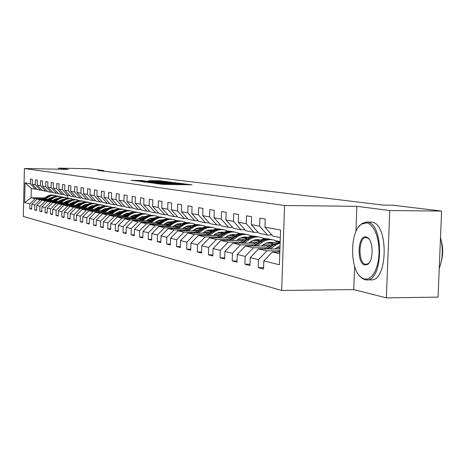 <?xml version="1.0" encoding="UTF-8"?>
<svg xmlns="http://www.w3.org/2000/svg" width="466" height="466" viewBox="0 0 466 466"><rect width="100%" height="100%" fill="white"/><g stroke="black" fill="none" stroke-linecap="round" stroke-linejoin="round"><path stroke-width="0.7" d="M155.574 183.47L162.739 184.379L192.009 184.81L184.361 183.948L166.863 183.994L155.574 183.47M141.862 180.523L131.301 180.325L139.142 181.21L167.166 181.647L158.999 180.767L148.969 180.633L160.811 181.501L137.534 180.913L144.437 180.866L141.862 180.523L141.85 180.866M68.386 169.385L58.559 168.121L88.645 168.733L103.86 170.556L97.674 170.434L383.174 205.104L392.89 205.221L441.593 211.057L389.757 210.539L356.869 206.327L284.569 205.518L24.413 168.506L68.386 169.385M147.92 182.387L155.172 183.359L184.047 183.796L175.356 182.853L147.914 182.567M144.973 182.171L140.016 181.326L167.038 181.792L171.82 182.241L160.554 182.352L175.595 182.719L144.973 182.171M284.569 205.518L281.656 290.475L23.3 216.445L24.413 168.506M31.647 208.692L29.748 208.675L31.636 209.164L31.752 204.324L34.816 205.075L34.7 209.956L36.645 210.457L36.762 205.547L39.919 206.316L39.796 211.273L41.8 211.785L41.917 206.805L45.167 207.597L45.051 212.624L47.107 213.16L47.229 208.104L50.584 208.919L50.456 214.022L52.582 214.57L52.71 209.438L56.165 210.282L56.037 215.467L58.227 216.032L58.355 210.818L61.92 211.686L61.786 216.952L64.046 217.535L64.18 212.24L67.855 213.137L67.721 218.484L70.057 219.084L70.191 213.708L73.989 214.634L73.855 220.063L76.261 220.686L76.401 215.222L80.327 216.177L80.181 221.7L82.674 222.346L82.82 216.783L86.874 217.773L86.728 223.389L89.303 224.053L89.449 218.403L93.643 219.428L93.491 225.136L96.159 225.824L96.311 220.074L100.65 221.134L100.493 226.948L103.254 227.658L103.405 221.81L107.902 222.905L107.745 228.818L110.599 229.557L110.757 223.604L115.417 224.74L115.253 230.757L118.213 231.52L118.376 225.462L123.205 226.639L123.036 232.767L126.105 233.559L126.274 227.391L131.284 228.614L131.109 234.852L134.295 235.674L134.47 229.389L139.672 230.658L139.491 237.019L142.8 237.87L142.98 231.468L148.38 232.784L148.194 239.262L151.636 240.153L151.823 233.623L157.438 234.992L157.246 241.604L160.822 242.524L161.015 235.866L166.857 237.293L166.659 244.033L170.381 244.994L170.579 238.202L176.666 239.687L176.457 246.566L180.336 247.562L180.546 240.631L186.883 242.18L186.674 249.199L190.716 250.248L190.926 243.165L197.543 244.778L197.322 251.949L201.539 253.044L201.761 245.809L208.669 247.493L208.436 254.82L212.845 255.962L213.079 248.57L220.29 250.329L220.051 257.82L224.659 259.014L224.903 251.454L232.447 253.294L232.202 260.96L237.019 262.207L237.27 254.471L245.174 256.399L244.918 264.245L249.968 265.55L250.23 257.634L258.514 259.655L258.246 267.688L263.54 269.051L263.814 260.948L279.39 264.752L280.579 230.029L264.944 227.146L265.218 219.014L259.894 218.105L259.626 226.161L267.449 235.01L259.044 233.35L251.314 224.624L251.576 216.684L246.502 215.822L246.246 223.692L253.918 232.336L245.897 230.752L238.318 222.224L238.569 214.465L233.722 213.644L233.472 221.333L241.004 229.785L233.35 228.27L225.905 219.929L226.144 212.35L221.519 211.558L221.28 219.078L228.666 227.35L221.35 225.905L214.04 217.739L214.273 210.323L209.846 209.572L209.618 216.923L216.876 225.02L209.869 223.633L202.693 215.642L202.92 208.389L198.679 207.667L198.458 214.861L205.582 222.789L198.877 221.461L191.823 213.638L192.039 206.531L187.979 205.844L187.769 212.886L194.771 220.651L188.334 219.381L181.408 211.71L181.618 204.755L177.721 204.091L177.517 210.993L184.396 218.601L178.222 217.383L171.418 209.863L171.616 203.054L167.876 202.413L167.678 209.176L174.441 216.638L168.517 215.467L161.824 208.092L162.017 201.417L158.423 200.799L158.23 207.428L164.882 214.744L159.186 213.62L152.603 206.391L152.79 199.838L149.336 199.25L149.149 205.751L155.691 212.933L150.209 211.849L143.738 204.755L143.918 198.33L140.598 197.765L140.417 204.137L146.848 211.185L141.577 210.143L135.204 203.176L135.379 196.873L132.181 196.326L132.006 202.588L138.338 209.502L133.253 208.5L126.985 201.656L127.154 195.47L124.073 194.945L123.904 201.091L130.136 207.883L125.237 206.916L119.063 200.194L119.232 194.118L116.261 193.611L116.092 199.646L122.232 206.321L117.502 205.39L111.426 198.784L111.59 192.813L108.718 192.324L108.561 198.254L114.601 204.813L110.04 203.91L104.058 197.421L104.209 191.555L101.442 191.083L101.291 196.908L107.238 203.357L102.835 202.489L96.94 196.104L97.091 190.344L94.417 189.889L94.266 195.615L100.126 201.953L95.868 201.114L90.06 194.835L90.206 189.173L87.625 188.73L87.48 194.357L93.252 200.596L89.14 199.786L83.414 193.606L83.554 188.037L81.055 187.612L80.915 193.145L86.606 199.285L82.622 198.499L76.983 192.417L77.123 186.936L74.7 186.528L74.566 191.975L80.175 198.015L76.319 197.252L70.756 191.27L70.89 185.876L68.549 185.48L68.415 190.839L73.948 196.78L70.215 196.046L64.727 190.157L64.861 184.851L62.595 184.46L62.461 189.738L67.919 195.592L64.302 194.875L58.891 189.08L59.019 183.854L56.823 183.476L56.695 188.672L62.071 194.439L58.565 193.745L53.229 188.031L53.357 182.888L51.225 182.521L51.097 187.641L56.409 193.314L53.008 192.644L47.742 187.017L47.864 181.95L45.796 181.594L45.674 186.639L50.911 192.231L47.608 191.578L42.418 186.033L42.534 181.041L40.525 180.697L40.408 185.666L45.575 191.177L42.371 190.542L37.245 185.078L37.362 180.161L35.41 179.829L35.3 184.717L40.396 190.157L37.286 189.54L32.224 184.152L32.34 179.305L30.447 178.979L30.331 183.802L35.369 189.161L31.286 188.351L31.065 197.735L35.142 198.65L43.251 198.749M29.748 208.675L29.865 203.863L24.622 202.588L25.082 182.835L30.331 183.802M32.224 184.152L35.3 184.717M37.245 185.078L40.408 185.666M42.418 186.033L45.674 186.639M47.742 187.017L51.097 187.641M53.229 188.031L56.695 188.672M58.891 189.08L62.461 189.738M64.727 190.157L68.415 190.839M70.756 191.27L74.566 191.975M76.983 192.417L80.915 193.145M83.414 193.606L87.48 194.357M90.06 194.835L94.266 195.615M96.94 196.104L101.291 196.908M104.058 197.421L108.561 198.254M111.426 198.784L116.092 199.646M119.063 200.194L123.904 201.091M126.985 201.656L132.006 202.588M135.204 203.176L140.417 204.137M143.738 204.755L149.149 205.751M152.603 206.391L158.23 207.428M161.824 208.092L167.678 209.176M171.418 209.863L177.517 210.993M181.408 211.71L187.769 212.886M191.823 213.638L198.458 214.861M202.693 215.642L209.618 216.923M214.04 217.739L221.28 219.078M225.905 219.929L233.472 221.333M238.318 222.224L246.246 223.692M251.314 224.624L259.626 226.161M48.382 199.879L40.169 199.78L37.059 199.081L49.379 199.232M54.685 199.297L56.322 199.314M53.677 199.943L55.326 199.966M60.877 200.03L62.473 200.048M42.027 190.18L40.396 190.157M37.059 199.081L31.752 204.324M40.169 199.78L34.816 205.075M53.672 201.044L45.342 200.945L42.138 200.229L54.697 200.374M60.108 200.438L61.844 200.462M59.071 201.108L60.825 201.126M66.504 201.195L68.187 201.213M47.258 191.2L45.575 191.177M42.138 200.229L36.762 205.547M45.342 200.945L39.919 206.316M59.118 202.244L50.672 202.145L47.375 201.405L60.172 201.551M65.694 201.615L67.541 201.638M64.628 202.308L66.487 202.326M72.3 202.395L73.896 202.413M52.641 192.254L50.911 192.231M47.375 201.405L41.917 206.805M50.672 202.145L45.167 207.597M64.727 203.479L56.159 203.386L52.763 202.617L65.817 202.762M71.461 202.827L73.407 202.85M70.354 203.543L72.323 203.56M78.276 203.63L79.703 203.642M92.058 203.182L88.989 202.361L85.761 202.535L82.709 203.706L78.3 206.572M58.192 193.343L56.409 193.314M52.763 202.617L47.229 208.104M56.159 203.386L50.584 208.919M70.512 204.749L61.821 204.656L58.314 203.869L71.63 204.015M77.397 204.079L79.465 204.102M76.255 204.813L78.346 204.836M84.451 204.9L85.692 204.912M63.912 194.462L62.071 194.439M58.314 203.869L52.71 209.438M61.821 204.656L56.165 210.282M76.471 206.065L67.657 205.972L64.046 205.156L77.636 205.302M83.531 205.366L85.715 205.39M82.348 206.123L84.562 206.147M90.818 206.211L91.872 206.222M69.813 195.615L67.919 195.592M64.046 205.156L58.355 210.818M67.657 205.972L61.92 211.686M82.628 207.417L73.68 207.329L69.952 206.49L83.828 206.63M89.856 206.694L92.169 206.718M88.633 207.481L90.975 207.504M97.4 207.568L98.239 207.574M75.906 196.809L73.948 196.78M69.952 206.49L64.18 212.24M73.68 207.329L67.855 213.137M88.983 208.815L79.902 208.727L76.051 207.859L90.218 208.005M96.386 208.063L98.833 208.086M95.122 208.879L97.604 208.902M104.203 208.966L104.821 208.972M118.999 208.692L119.36 208.768M82.197 198.038L80.175 198.015M76.051 207.859L70.191 213.708M79.902 208.727L73.989 214.634M95.547 210.259L86.326 210.178L82.348 209.281L96.823 209.42M103.137 209.479L105.73 209.502M101.827 210.323L104.454 210.347M111.24 210.411L111.613 210.411M126.309 210.183L126.769 210.282M88.697 199.308L86.606 199.285M82.348 209.281L76.401 215.222M86.326 210.178L80.327 216.177M102.328 211.756L92.967 211.669L88.855 210.743L103.644 210.882M110.122 210.941L112.859 210.964M108.753 211.814L111.543 211.838M133.87 211.733L134.441 211.849M95.414 200.625L93.252 200.596M88.855 210.743L82.82 216.783M92.967 211.669L86.874 217.773M109.341 213.3L99.829 213.218L95.577 212.257L110.704 212.391M117.339 212.449L120.234 212.479M115.923 213.352L118.877 213.381M141.693 213.335L142.386 213.475M102.363 201.982L100.126 201.953M95.577 212.257L89.449 218.403M99.829 213.218L93.643 219.428M116.593 214.896L106.935 214.814L102.532 213.824L118.009 213.958M124.812 214.016L127.87 214.04M123.339 214.948L126.467 214.977M134.278 218.933L138.629 216.02C141.746 214.028 145.031 213.521 148.485 214.5L150.238 215.17M149.807 214.995L150.617 215.158M109.557 203.386L107.238 203.357M102.532 213.824L96.311 220.074M106.935 214.814L100.65 221.134M124.107 216.55L114.287 216.474L109.731 215.443L125.57 215.572M132.554 215.63L135.787 215.653M131.016 216.603L134.33 216.626M158.434 216.818L158.725 216.923M158.213 216.713L158.725 216.818M117.001 204.842L114.601 204.813M109.731 215.443L103.405 221.81M114.287 216.474L107.902 222.905M131.89 218.263L121.906 218.187L117.187 217.127L133.404 217.249M140.575 217.302L143.994 217.331M138.973 218.315L142.485 218.338M124.713 206.345L122.232 206.321M117.187 217.127L110.757 223.604M121.906 218.187L115.417 224.74M139.951 220.034L129.804 219.964L124.905 218.863L141.524 218.985M148.893 219.037L152.51 219.061M147.221 220.086L150.943 220.109M132.717 207.906L130.136 207.883M124.905 218.863L118.376 225.462M129.804 219.964L123.205 226.639M148.316 221.874L137.994 221.81L132.915 220.668L149.947 220.779M157.525 220.832L161.347 220.855M155.778 221.927L159.727 221.95M141.012 209.531L138.338 209.502M132.915 220.668L126.274 227.391M137.994 221.81L131.284 228.614M156.995 223.785L146.493 223.727L141.221 222.538L158.69 222.649M166.49 222.696L170.533 222.719M164.661 223.831L168.849 223.855M180.54 223.925L181.332 223.93M149.627 211.209L146.848 211.185M141.221 222.538L134.47 229.389M146.493 223.727L139.672 230.658M166.013 225.771L155.324 225.713L149.848 224.478L167.772 224.583M175.81 224.629L180.086 224.653M173.894 225.812L178.332 225.835M190.006 225.899L191.351 225.905L190.559 225.561M158.58 212.956L155.691 212.933M149.848 224.478L142.98 231.468M155.324 225.713L148.38 232.784M175.385 227.833L164.504 227.781L158.813 226.499L177.214 226.593M185.497 226.639L190.023 226.662M183.488 227.874L188.194 227.891M199.838 227.95L201.277 227.956M167.888 214.774L164.882 214.744M158.813 226.499L151.823 233.623M164.504 227.781L157.438 234.992M185.13 229.977L174.051 229.93L168.127 228.596L187.035 228.684M195.586 228.724L200.38 228.748M216.527 228.823L217.861 228.917M193.472 230.012L198.469 230.035M210.067 230.082L211.599 230.093M177.569 216.661L174.441 216.638M168.127 228.596L161.015 235.866M174.051 229.93L166.857 237.293M195.277 232.208L183.988 232.167L177.826 230.781L197.258 230.856M206.089 230.897L211.174 230.915M227.361 230.979L229.103 231.212M203.863 232.243L209.176 232.26M220.715 232.301L222.34 232.307M187.652 218.624L184.396 218.601M177.826 230.781L170.579 238.202M183.988 232.167L176.666 239.687M205.85 234.532L194.345 234.497L187.92 233.052L207.912 233.122M217.045 233.151L222.439 233.175M238.644 233.227L240.835 233.612M214.698 234.561L220.342 234.579M232.464 235.522L231.794 234.596L233.53 234.619M198.167 220.674L194.771 220.651M187.92 233.052L180.546 240.631M194.345 234.497L186.883 242.18M216.871 236.961L205.145 236.932L198.446 235.423L219.026 235.481M228.48 235.511L234.206 235.522M225.998 236.984L231.998 236.996M244.388 237.025L245.198 237.031M250.405 235.575L253.085 236.122M209.129 222.812L205.582 222.789M198.446 235.423L190.926 243.165M205.145 236.932L197.543 244.778M228.375 239.489L216.422 239.472L209.426 237.893L230.623 237.94M240.427 237.963L246.508 237.975M237.794 239.507L244.178 239.518M262.94 238.138L265.9 238.743M220.575 225.037L216.876 225.02M209.426 237.893L201.761 245.809M216.422 239.472L208.669 247.493M240.392 242.134L228.194 242.122L220.89 240.473L242.745 240.508M252.922 240.526L259.288 240.532M250.125 242.145L256.917 242.151M276.053 240.817L279.303 241.487M232.54 227.367L228.666 227.35M220.89 240.473L213.079 248.57M228.194 242.122L220.29 250.329M252.956 244.9L240.514 244.895L232.866 243.17L255.42 243.188M265.999 243.2L272.144 243.205M263.022 244.9L270.257 244.906M245.058 229.802L241.004 229.785M232.866 243.17L224.903 251.454M240.514 244.895L232.447 253.294M266.109 247.79L253.405 247.796L245.401 245.996L268.69 245.996M279.711 245.996L280.031 245.996M276.524 247.784L279.967 247.784M258.164 232.353L253.918 232.336M245.401 245.996L237.27 254.471M253.405 247.796L245.174 256.399M279.868 250.825L266.919 250.842L258.525 248.949L279.932 248.931M271.899 235.021L267.449 235.01M258.525 248.949L250.23 257.634M266.919 250.842L258.514 259.655M279.763 253.731L272.29 252.048L279.821 252.036M280.316 237.549L272.826 236.07L264.944 227.146M272.29 252.048L263.814 260.948M354.626 266.348L353.752 289.59L386.366 297.879L389.757 210.539M386.366 297.879L438.063 297.116L441.593 211.057M58.559 168.121L58.53 169.187M353.752 289.59L281.656 290.475M103.842 171.185L103.86 170.556M48.441 198.813L49.996 198.831M55.425 198.9L56.934 198.918M51.295 197.986L49.798 197.968M44.555 197.899L31.065 197.735L24.622 202.588M67.727 195.551L67.663 198.062M36.954 189.184L35.369 189.161M206.374 226.744L205.937 226.651M25.082 182.835L31.286 188.351M35.142 198.65L29.865 203.863M263.587 267.653L258.246 267.688M250.009 264.216L244.918 264.245M237.06 260.937L232.202 260.96M268.748 242.454L268.731 243.089M270.577 242.367L269.505 242.367M224.699 257.809L220.051 257.82M271.835 243.013L268.999 242.419M257.838 239.74L256.224 239.74L256.201 240.526M212.88 254.815L208.436 254.82M258.915 240.305L256.224 239.74M245.64 237.223L244.231 237.223L244.201 237.969M201.574 251.943L197.322 251.949M246.561 237.712L244.231 237.223M233.949 234.812L232.726 234.806L232.709 235.522M190.745 249.199L186.674 249.199M234.724 235.225L232.726 234.806M222.742 232.499L221.7 232.493L221.676 233.169M180.365 246.561L176.457 246.566M223.115 232.79L221.7 232.493M211.978 230.274L211.104 230.274L211.086 230.915M170.41 244.033L166.659 244.033M211.978 230.454L211.104 230.274M201.446 228.136L200.916 228.422M160.846 241.604L157.246 241.604M201.3 228.212L200.928 228.136M151.66 239.274L148.194 239.262M142.823 237.025L139.491 237.019M134.319 234.864L131.109 234.852M126.129 232.779L123.036 232.767M118.23 230.769L115.253 230.757M110.617 228.829L107.745 228.818M103.271 226.959L100.493 226.948M96.177 225.154L93.491 225.136M89.321 223.406L86.728 223.389M82.692 221.717L80.181 221.7M76.278 220.08L73.855 220.063M70.075 218.502L67.721 218.484M64.063 216.97L61.786 216.952M58.238 215.484L56.037 215.467M52.594 214.04L50.456 214.022M47.124 212.647L45.051 212.624M41.812 211.29L39.796 211.273M36.657 209.974L34.7 209.956M356.869 206.327L355.925 231.631M154.671 183.22L181.257 183.674L157.153 182.975L153.652 183.068L154.671 183.348M148.316 181.886L158.51 182.328L148.316 181.886M278.155 252.042L279.862 250.842M364.412 279.058L367.4 279.047L370.319 277.614L373.016 274.824L375.346 270.793L377.192 265.731L378.444 259.888L379.033 253.58L378.934 247.126L378.142 240.887L376.714 235.179L374.716 230.303L372.27 226.505L369.497 223.965L366.544 222.806L361.412 224.169C349.628 231.287 349.681 270.146 361.494 277.66L364.412 279.058M358.896 226.581L361.931 223.517L366.264 222.049L367.191 222.119C384.234 222.969 383.378 282.052 366.358 279.915L365.006 279.74L362.012 278.313L359.158 275.394M364.942 265.02C356.467 263.849 357.556 234.823 366.008 236.897L367.639 237.613C373.557 241.207 373.592 260.977 367.686 264.391L364.942 265.02M369.258 239.332L368.152 238.277L366.119 237.544C358.337 236.827 357.812 263.313 365.589 264.327L368.192 263.727L369.387 262.597M440.51 237.526C443.253 248.465 442.828 258.828 439.234 268.62M441.378 241.207C443.084 247.638 443.131 254.075 441.512 260.517M366.264 222.049L371.728 222.148C388.865 222.998 388.009 282 370.901 279.874L366.806 279.915M274.876 248.937L280.037 245.873M270.181 248.943L275.721 245.081L280.136 242.955M264.455 248.949L273.711 242.792L276.897 241.755L280.183 241.493M267.991 248.943L274.049 244.726L280.159 242.221M280.171 241.871L272.994 244.504L266.622 248.943M261.449 245.996L263.575 244.516C266.773 242.39 270.129 241.825 273.653 242.821M256.842 245.996L262.271 242.227C266.133 239.664 270.187 238.988 274.433 240.2L277.579 241.638M251.378 245.996L258.088 241.341C261.752 238.901 265.626 238.184 269.703 239.198M270.496 242.332L272.482 243.427M254.756 245.996L260.675 241.889C264.356 239.437 268.241 238.714 272.336 239.734M273.332 242.972L271.847 242.431M271.02 239.448C267.024 238.545 263.243 239.291 259.667 241.679L253.446 245.996M271.329 242.372L273.041 243.124M248.623 243.188L250.702 241.743C253.76 239.71 256.987 239.145 260.377 240.031M244.102 243.182L249.421 239.507C253.207 237.002 257.185 236.344 261.356 237.532L264.333 238.872M268.329 242.518L268.806 243.2M238.877 243.176L245.425 238.656C249.013 236.279 252.805 235.58 256.801 236.565M257.547 239.617L259.335 240.561M242.11 243.182L247.895 239.18C251.5 236.786 255.31 236.087 259.317 237.078M260.11 240.159L258.84 239.71M258.059 236.804C254.145 235.924 250.434 236.652 246.939 238.976L240.858 243.182M258.345 239.658L259.847 240.287M236.361 240.497L239.617 238.353L242.238 237.345L244.982 237.013L247.691 237.369M231.928 240.491L237.136 236.903C240.852 234.456 244.755 233.815 248.85 234.981L251.669 236.227M255.613 239.751L256.16 240.526M226.93 240.485L233.315 236.093C236.827 233.769 240.543 233.087 244.458 234.043M245.168 237.019L246.764 237.835M230.018 240.491L235.68 236.594C239.209 234.258 242.937 233.571 246.869 234.538M247.463 237.474L246.403 237.112M245.664 234.276C241.825 233.419 238.19 234.124 234.759 236.396L228.818 240.485M245.926 237.06L247.23 237.59M224.624 237.928L227.792 235.843L230.309 234.87L232.936 234.526L235.551 234.829M220.272 237.916L225.381 234.41C229.027 232.016 232.86 231.392 236.879 232.54L239.553 233.705M243.444 237.112L244.062 237.969M215.484 237.91L221.723 233.635C225.165 231.363 228.806 230.699 232.645 231.631M233.315 234.526L234.73 235.231M218.443 237.916L223.983 234.113C227.443 231.835 231.095 231.165 234.951 232.103M235.365 234.911L234.497 234.625M233.798 231.858C230.029 231.02 226.464 231.707 223.109 233.926L217.296 237.91M234.043 234.573L235.161 235.01M213.381 235.464L216.463 233.443L218.874 232.499L221.408 232.144L223.925 232.394M209.106 235.452L214.121 232.021C217.698 229.686 221.461 229.074 225.41 230.198L227.944 231.293M204.522 235.441L210.615 231.282C213.987 229.062 217.558 228.41 221.321 229.324M221.956 232.144L223.202 232.744M207.358 235.447L212.781 231.742C216.172 229.517 219.754 228.858 223.534 229.773M223.779 232.464L223.086 232.243M222.428 229.534C218.729 228.719 215.234 229.389 211.943 231.561L206.257 235.447M222.649 232.19L223.593 232.546M202.599 233.105L205.605 231.142L207.918 230.221L212.776 230.064M217.931 232.79L218.298 233.157M198.405 233.087L203.327 229.732C206.84 227.443 210.533 226.849 214.412 227.956L216.818 228.981M220.622 232.19L221.344 233.169M194.007 233.076L199.961 229.022C203.263 226.855 206.764 226.22 210.463 227.105M211.063 229.86L212.152 230.367M196.728 233.082L202.04 229.464C205.36 227.286 208.873 226.645 212.583 227.542M212.665 230.117L212.147 229.959M211.523 227.309C207.894 226.511 204.463 227.169 201.23 229.289L195.673 233.082M211.727 229.907L212.508 230.192M192.254 230.839L197.403 228.037L202.081 227.833M207.213 230.437L207.679 230.903M188.13 230.821L192.965 227.536C196.413 225.299 200.048 224.717 203.858 225.8L206.147 226.761M209.904 229.884L210.673 230.915M183.913 230.804L189.732 226.855C192.976 224.734 196.413 224.111 200.036 224.979M200.607 227.67L201.545 228.09M186.522 230.816L191.73 227.274C194.986 225.148 198.434 224.525 202.075 225.393M201.982 227.862L201.65 227.763M201.056 225.177L197.351 224.874L193.675 225.69L185.509 230.81M201.248 227.717L201.865 227.932M182.323 228.66L187.309 225.94L191.806 225.695M196.914 228.189L197.473 228.73M178.268 228.643L183.01 225.428C186.406 223.231 189.971 222.666 193.716 223.732L195.895 224.635M199.617 227.676L200.409 228.73M174.214 228.625L179.905 224.769C183.086 222.701 186.458 222.09 190.023 222.934M176.719 228.637L181.827 225.177C185.019 223.097 188.41 222.486 191.98 223.336M196.495 228.73L196.227 228.439M191.002 223.127L187.361 222.83L183.75 223.628L175.746 228.631M191.177 225.608L191.648 225.771M172.77 226.569L177.074 224.094L179.765 223.546L181.938 223.645M187.017 226.027L187.67 226.645M168.785 226.552L173.445 223.4C176.777 221.251 180.29 220.698 183.971 221.74L186.039 222.591M189.726 225.561L190.402 226.429M164.888 226.528L173.136 221.385L176.754 220.616L180.394 220.971M180.907 223.54L181.565 223.814M167.3 226.54L174.995 221.769L178.624 221L182.276 221.356M186.726 226.645L186.359 226.26M181.338 221.152L177.756 220.861L174.214 221.647L166.362 226.534M181.495 223.587L181.822 223.692M163.583 224.56L167.76 222.148L172.437 221.67M177.505 223.954L178.233 224.641M159.669 224.536L164.248 221.449C167.521 219.34 170.97 218.799 174.599 219.83L176.567 220.628M180.214 223.529L180.773 224.228M155.912 224.513L163.997 219.486L167.55 218.735L171.127 219.078M171.61 221.589L172.14 221.81M158.236 224.53L165.785 219.859L169.35 219.102L172.944 219.451M177.325 224.635L176.87 224.169M172.036 219.253L168.517 218.968L165.034 219.736L157.333 224.525M176.468 224.327L176.748 224.635M154.741 222.62L158.795 220.278L163.298 219.771M168.343 221.967L169.146 222.713M150.885 222.597L155.388 219.573C158.609 217.505 162.005 216.975 165.57 217.983L167.445 218.74M171.063 221.577L171.511 222.131M147.273 222.573L155.201 217.663L158.69 216.923L162.209 217.261M162.669 219.719L163.071 219.876M149.51 222.591L156.92 218.018L160.426 217.278L163.956 217.616M168.273 222.707L167.737 222.16M163.083 217.43L159.622 217.15L156.197 217.902L148.642 222.585M167.352 222.305L167.719 222.701M146.219 220.756L150.157 218.478L154.496 217.948M159.523 220.051L160.391 220.849M142.433 220.733L146.854 217.768C150.023 215.735 153.361 215.216 156.873 216.212L158.661 216.923M162.244 219.702L162.593 220.115M138.95 220.709L146.72 215.898L150.151 215.175L153.611 215.502M141.105 220.721L148.38 216.241L151.823 215.519L155.295 215.845M159.553 220.843L158.941 220.232M154.45 215.671L151.054 215.391L147.687 216.131L140.266 220.715M158.568 220.366L159.017 220.843M138.012 218.956L139.701 217.826L146.009 216.189M151.019 218.21L151.957 219.055M153.751 217.896L153.996 218.187M130.917 218.909L138.548 214.203L141.92 213.492L145.322 213.812M149.534 218.729L149.802 219.043M132.996 218.921L138.251 215.438L140.808 214.308L144.221 213.801L146.941 214.144M151.141 219.049L150.46 218.373M146.132 213.97L142.788 213.702L139.474 214.424L132.193 218.915M150.104 218.496L150.629 219.049M130.09 217.22L131.75 216.113L137.825 214.5M142.817 216.44L143.813 217.325M126.414 217.197L130.696 214.343C133.765 212.385 136.998 211.89 140.4 212.851L142.025 213.486M123.175 217.168L130.661 212.566L133.981 211.867L137.324 212.181M141.39 216.917L141.74 217.313M125.179 217.185L132.204 212.886L135.536 212.187L138.891 212.502M143.027 217.319L142.281 216.591M138.105 212.333L134.814 212.071L131.558 212.776L124.399 217.179M141.938 216.702L142.532 217.319M122.441 215.548L124.078 214.459L129.927 212.863M134.907 214.727L135.886 215.589M118.824 215.519L123.653 212.333L126.991 211.034L130.515 210.836L134.138 211.861M115.696 215.496L123.047 210.982L126.309 210.3L129.6 210.603M133.526 215.17L133.952 215.642M117.63 215.508L124.539 211.29L127.812 210.603L131.115 210.912M135.198 215.653L134.389 214.867M130.358 210.754L127.119 210.492L123.915 211.191L116.879 215.502M134.057 214.977L134.715 215.647M115.055 213.929L116.663 212.863L122.296 211.29M127.265 213.084L128.162 213.847M111.491 213.9L116.244 210.772L119.529 209.496L123.007 209.304L126.531 210.288M108.467 213.877L115.69 209.455L118.9 208.78L122.139 209.083M125.936 213.492L126.426 214.028M110.343 213.894L117.135 209.752L120.356 209.077L123.601 209.38M127.632 214.04L126.764 213.212M122.873 209.228L119.68 208.972L116.529 209.653L109.615 213.882M126.443 213.311L127.166 214.034M107.914 212.368L109.498 211.319L114.921 209.77M119.879 211.494L120.7 212.17M104.407 212.339L109.091 209.263L112.323 208.011L115.749 207.819L119.174 208.768M101.483 212.31L108.584 207.976L111.741 207.318L114.927 207.609M118.597 211.873L119.156 212.467M103.295 212.327L108.199 209.106L110.593 208.057L113.145 207.603L116.343 207.9M120.286 212.444L119.395 211.611M115.638 207.749L112.492 207.498L109.394 208.168L102.596 212.321M119.092 211.704L119.867 212.473M101.017 210.859L102.572 209.828L107.792 208.302M112.737 209.956L113.483 210.55M97.557 210.824L102.165 207.807L105.357 206.572L108.729 206.386L112.061 207.3M94.732 210.801L101.704 206.549L104.815 205.902L107.955 206.188M111.502 210.312L112.12 210.958M96.479 210.813L103.056 206.828L106.172 206.176L109.324 206.467M113.092 210.813L112.277 210.067M108.636 206.321L105.543 206.077L102.491 206.735L95.804 210.807M111.98 210.154L112.813 210.964M94.336 209.397L95.874 208.384L100.895 206.881M105.834 208.477L106.504 208.995M90.928 209.362L95.472 206.391L97.959 205.343L101.268 204.953L105.176 205.885M88.196 209.339L95.052 205.162L98.116 204.527L101.204 204.813M104.64 208.803L105.31 209.502M89.886 209.35L96.357 205.436L99.427 204.795L102.526 205.081M106.132 209.234L105.386 208.576M101.868 204.941L98.821 204.696L95.81 205.349L89.233 209.345M105.1 208.657L105.881 209.403M87.87 207.982L89.385 206.986L94.219 205.512M99.147 207.044L99.747 207.492M84.515 207.947L88.989 205.028L92.082 203.834L95.361 203.659L98.518 204.51M81.865 207.918L88.61 203.828L91.627 203.199L94.668 203.479M98 207.347L98.716 208.086M83.507 207.935L89.874 204.091L92.897 203.461L95.949 203.741M100.231 207.883L98.716 207.137M95.309 203.601L92.309 203.362L89.344 204.003L82.872 207.929M98.437 207.207L99.159 207.877M81.614 206.607L83.099 205.628L87.754 204.184M92.676 205.652L93.206 206.048M75.737 206.549L82.371 202.529L85.342 201.912L88.336 202.186M91.563 205.937L92.274 206.648M77.321 206.566L84.177 202.588L87.183 202.151L89.583 202.442M92.874 206.252L92.256 205.745M88.959 202.308L86 202.075L83.082 202.698L76.709 206.56M91.988 205.809L92.647 206.403M75.544 205.279L77.012 204.318L81.492 202.896M86.402 204.312L86.868 204.644M72.282 205.244L76.622 202.419L79.01 201.423L82.179 201.056L85.82 201.895M69.795 205.221L76.319 201.271L79.249 200.665L82.202 200.933M85.33 204.574L85.983 205.215M71.333 205.238L78.078 201.329L81.043 200.893L83.408 201.178M86.554 204.842L86 204.393M82.808 201.056L79.89 200.823L77.012 201.44L70.739 205.232M85.738 204.458L86.338 204.976M69.661 203.992L71.106 203.048L75.416 201.65M80.327 203.013L80.729 203.293M66.446 203.957L70.727 201.178L73.075 200.199L76.208 199.832L79.762 200.648M64.034 203.933L70.453 200.054L73.343 199.46L76.255 199.722M79.284 203.258L79.884 203.823M65.525 203.945L71.607 200.293L74.502 199.693L77.42 199.961M80.426 203.473L79.931 203.089M76.838 199.838L73.966 199.611L71.123 200.211L64.949 203.939M79.68 203.147L80.222 203.601M63.959 202.745L65.38 201.813L69.527 200.444M74.432 201.749L74.77 201.988M60.784 202.71L65.007 199.972L67.325 199.005L70.413 198.65L73.884 199.442M58.442 202.681L64.768 198.871L67.611 198.283L70.483 198.545M73.418 201.982L73.966 202.483M59.893 202.698L66.44 198.918L69.317 198.499L71.618 198.772M74.484 202.157L74.047 201.825M71.048 198.656L68.217 198.429L65.415 199.029L59.328 202.693M73.809 201.877L74.286 202.273M58.419 201.533L59.823 200.613L63.813 199.273M55.291 201.498L59.456 198.801L61.739 197.852L64.786 197.502L68.187 198.271M53.019 201.469L59.246 197.724L62.048 197.147L64.879 197.398M67.733 200.741L68.228 201.19M54.423 201.487L60.33 197.951L63.137 197.368L65.98 197.625M68.718 200.881L68.339 200.596M65.432 197.508L62.636 197.287L59.875 197.875L53.881 201.481M68.106 200.648L68.531 200.992M53.048 200.357L54.429 199.454L58.267 198.143M49.955 200.322L54.062 197.666L56.322 196.728L59.328 196.384L62.654 197.13M47.753 200.293L53.881 196.611L56.648 196.04L59.444 196.291M62.211 199.541L62.654 199.931M49.116 200.31L54.936 196.827L57.708 196.256L60.51 196.506M63.12 199.64L62.799 199.407M59.974 196.396L57.219 196.18L54.493 196.757L48.586 200.304M62.572 199.454L62.945 199.745M47.829 199.215L52.879 197.042M44.777 199.174L51.056 195.638L54.021 195.301L57.277 196.023M42.633 199.151L48.674 195.528L51.4 194.969L54.161 195.213M56.846 198.382L57.242 198.72M43.961 199.168L50.235 195.563L52.99 195.161L55.198 195.423M54.679 195.318L51.953 195.103L49.268 195.668L43.443 199.157M57.196 198.295L57.522 198.545M164.504 184.408L164.515 183.954M166.845 184.443L166.863 183.994M171.471 184.519L171.488 183.779M172.228 184.53L172.251 183.878M178.985 184.647L178.996 184.192M181.309 184.682L181.321 184.233M185.806 184.757L185.829 184.018M175.344 183.289L175.356 182.853M177.4 183.365L177.412 182.946M167.026 182.206L167.038 181.792M169.047 182.235L169.053 181.886M158.79 182.468L158.801 182.124M158.988 181.169L158.999 180.767M160.968 181.233L160.98 180.855M139.876 180.831L139.887 180.435M274.049 244.726L275.721 245.081M271.34 244.149L272.994 244.504M260.675 241.889L262.271 242.227M258.088 241.341L259.667 241.679M247.895 239.18L249.421 239.507M245.425 238.656L246.939 238.976M235.68 236.594L237.136 236.903M233.315 236.093L234.759 236.396M223.983 234.113L225.381 234.41M221.723 233.635L223.109 233.926M212.781 231.742L214.121 232.021M210.615 231.282L211.943 231.561M202.04 229.464L203.327 229.732M199.961 229.022L201.23 229.289M191.73 227.274L192.965 227.536M189.732 226.855L190.955 227.111M181.827 225.177L183.01 225.428M179.905 224.769L181.082 225.02M172.309 223.162L173.445 223.4M170.457 222.771L171.593 223.01M163.147 221.222L164.248 221.449M161.37 220.843L162.459 221.07M154.333 219.352L155.388 219.573M152.621 218.985L153.669 219.206M145.841 217.552L146.854 217.768M144.186 217.203L145.2 217.412M137.651 215.816L138.629 216.02M136.055 215.478L137.033 215.682M129.746 214.139L130.696 214.343M128.214 213.812L129.152 214.01M122.121 212.525L123.036 212.717M120.636 212.211L121.544 212.403M114.758 210.964L115.638 211.15M113.32 210.655L114.199 210.842M107.634 209.455L108.491 209.636M106.248 209.158L107.098 209.339M100.749 207.993L101.576 208.168M94.091 206.584L94.889 206.753M92.792 206.304L93.584 206.473M87.643 205.215L88.418 205.378M86.385 204.947L87.154 205.11M81.393 203.892L82.144 204.05M80.175 203.63L80.921 203.793M75.341 202.605L76.069 202.762M74.164 202.355L74.886 202.512M69.475 201.364L70.18 201.516M68.327 201.12L69.032 201.271M63.778 200.159L64.465 200.304M62.671 199.92L63.347 200.065M58.256 198.988L58.92 199.128M57.178 198.755L57.836 198.9M52.891 197.852L53.538 197.986M51.843 197.625L52.489 197.765M47.683 196.745L48.307 196.879M46.664 196.53L47.287 196.664M170.335 184.501L170.352 183.936M184.728 184.74L184.746 184.175M158.708 182.462L158.72 182.107M368.192 263.727L367.691 264.385M368.152 238.277L367.639 237.613M361.494 277.66L362.012 278.313M361.412 224.169L361.931 223.517M273.641 242.827L272.109 242.506M260.343 240.048L259.113 239.798M247.632 237.398L246.689 237.2M235.481 234.858L234.8 234.718M223.849 232.429L223.4 232.336"/></g></svg>
